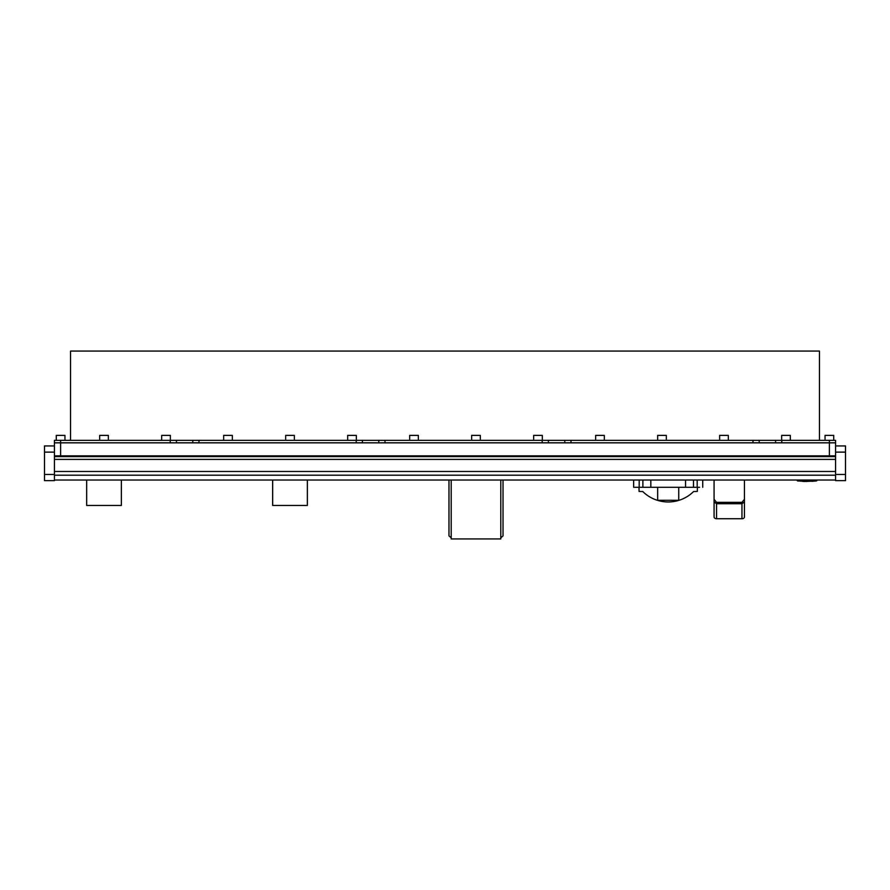 <?xml version="1.0" encoding="UTF-8"?>
<svg xmlns="http://www.w3.org/2000/svg" width="890" height="890" viewBox="0 0 890 890"><rect width="100%" height="100%" fill="white"/><g stroke="black" fill="none" stroke-linecap="round" stroke-linejoin="round"><path stroke-width="1.33" d="M54.424 459.396L54.424 456.592L835.577 456.592L835.577 459.396L54.424 459.396L54.424 480.656L44.5 480.656L44.5 474.448L54.424 474.448M54.424 445.935L44.5 445.935L44.5 474.448M60.62 442.831L60.62 440.35L170.235 440.35L170.235 442.831L60.62 442.831L60.62 455.847L54.424 455.847L54.424 442.831L835.577 442.831L835.577 455.847L829.38 455.847L829.38 442.831L781.765 442.831L781.765 440.35L759.203 440.35L759.203 442.831L759.203 440.35L570.98 440.35L570.98 442.831L752.996 442.831L752.996 440.35M60.62 455.847L829.38 455.847M54.424 456.592L54.424 455.847M835.577 480.656L845.5 480.656L835.577 480.656L835.577 480.033L54.424 480.033M845.5 480.656L845.5 445.935L835.577 445.935M835.577 459.396L835.577 480.033M835.577 456.592L835.577 455.847M744.441 480.033L744.441 499.29L741.96 502.349L716.55 502.349L714.069 499.29L714.069 480.033M741.96 502.349L741.96 503.718L744.441 502.016L744.441 516.99A2.481 1.758 180 0 1 741.96 518.736L716.55 518.736A2.481 1.758 180 0 1 714.069 516.99L714.069 502.016L716.55 503.718L741.96 503.718L741.96 518.736M714.069 499.29L714.069 502.016L714.069 499.29M744.441 499.29L744.441 502.016L744.441 499.29M633.635 480.033L633.635 487.286L699.54 487.286M678.725 487.286L678.725 500.302L657.654 500.302L657.654 487.286M697.393 487.286L697.315 491.436L693.599 491.547A36.201 36.201 0 0 1 642.78 491.547L639.065 491.436L638.987 487.286M451.197 480.033L451.197 538.928L500.792 538.928L500.792 480.033M503.028 480.033L503.028 535.891A40.261 40.261 0 0 1 500.792 537.771M451.197 537.771A40.261 40.261 0 0 1 448.972 535.891L448.972 480.033M56.281 440.35L56.281 435.388L56.281 440.35L56.281 435.388L64.959 435.388L64.959 440.35M99.68 440.35L99.68 435.388L108.358 435.388L108.358 440.35M161.68 440.35L161.68 435.388L170.357 435.388L170.357 440.35M223.668 440.35L223.668 435.388L232.346 435.388L232.346 440.35M285.668 440.35L285.668 435.388L294.345 435.388L294.345 440.35M347.667 440.35L347.667 435.388L356.345 435.388L356.345 440.35M409.667 440.35L409.667 435.388L418.345 435.388L418.345 440.35M471.656 440.35L471.656 435.388L480.333 435.388L480.333 440.35M533.655 440.35L533.655 435.388L542.333 435.388L542.333 440.35M595.655 440.35L595.655 435.388L604.332 435.388L604.332 440.35M657.654 440.35L657.654 435.388L666.332 435.388L666.332 440.35M719.643 440.35L719.643 435.388L728.32 435.388L728.32 440.35M781.643 440.35L781.643 435.388L790.32 435.388L790.32 440.35M825.041 435.388L825.041 440.35L825.041 435.388L833.719 435.388L833.719 440.35M819.456 440.35L819.456 351.072L70.544 351.072L70.544 440.35M829.38 440.35L829.38 442.831L835.577 442.831L835.577 440.35L781.765 440.35M384.992 440.35L542.21 440.35L542.21 442.831L384.992 442.831L384.992 440.35L362.419 440.35L362.419 442.831L362.419 440.35L198.993 440.35L198.993 442.831L356.223 442.831L356.223 440.35M60.62 440.35L54.424 440.35L54.424 442.831L54.424 440.35M170.235 440.35L176.431 440.35L176.431 442.831L176.431 440.35L198.993 440.35M542.21 440.35L548.407 440.35L548.407 442.831L548.407 440.35L570.98 440.35M564.783 442.831L564.783 440.35L564.783 442.831M378.784 442.831L378.784 440.35L378.784 442.831M192.796 442.831L192.796 440.35L192.796 442.831M775.568 442.831L775.568 440.35L775.568 442.831M274.443 455.847L275.978 455.847L274.443 455.847M307.361 486.797A17.355 17.355 0 0 1 307.361 487.898M272.663 480.033L272.663 505.453L307.361 505.453L307.361 480.033M272.663 487.898A17.355 17.355 0 0 1 272.663 486.797M88.455 455.847L89.99 455.847L88.455 455.847M121.363 486.797A17.355 17.355 0 0 1 121.363 487.898M86.664 480.033L86.664 505.453L121.363 505.453L121.363 480.033M86.664 487.898A17.355 17.355 0 0 1 86.664 486.797M804.315 481.468L815.496 481.045L816.987 480.3A0.623 0.623 180 0 1 816.386 480.923L797.74 480.923A0.623 0.623 180 0 1 797.14 480.3L816.987 480.033M804.315 481.223L797.707 480.956L797.14 480.033M815.685 481.001L814.194 481.012M806.218 481.501L809.633 481.167L802.313 481.112L809.633 481.156M800.41 481.156L802.313 481.101L800.41 481.034M815.596 481.012L814.194 481.034M803.091 481.39L802.48 481.345M813.349 481.223L812.025 481.312M54.424 452.131L44.5 452.131M54.424 475.193L835.577 475.193M54.424 471.478L835.577 471.478M845.5 452.131L835.577 452.131M835.577 474.448L845.5 474.448M714.069 516.99L714.069 502.016M744.441 516.99L744.441 502.016M716.55 518.736L716.55 502.349M685.545 487.286L685.545 480.033M650.835 487.286L650.835 480.033M693.499 487.286L693.499 480.033M697.193 487.286L697.193 480.033M639.187 487.286L639.187 480.033M642.88 487.286L642.88 480.033M815.752 480.923L815.741 480.033M798.375 480.923L798.386 480.033M702.733 480.033L702.733 487.286M802.724 481.368L804.315 481.457"/></g></svg>
